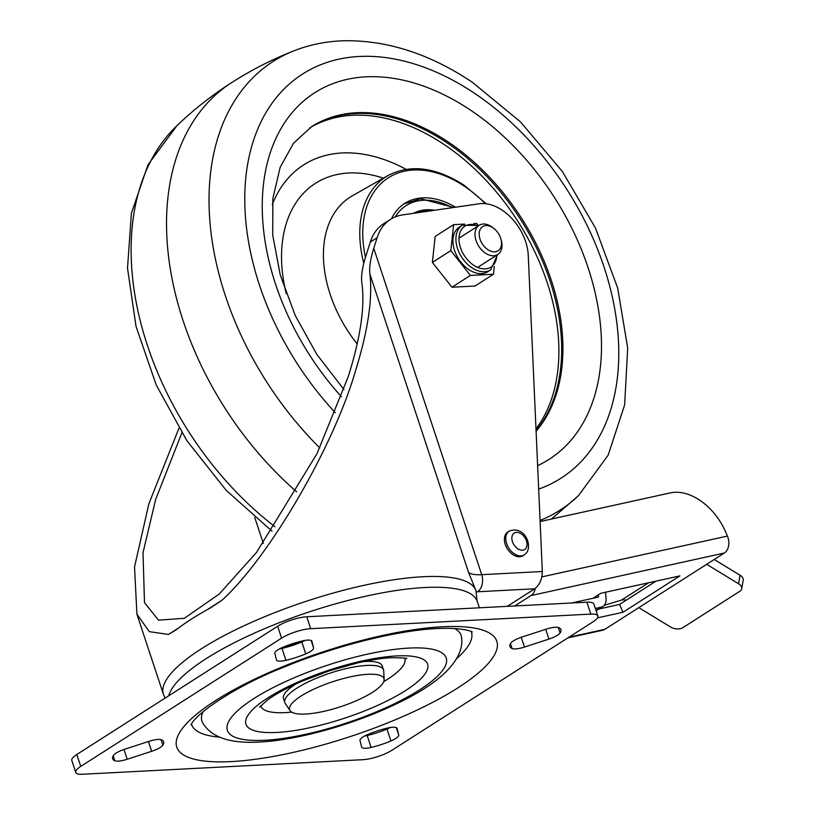 <?xml version="1.0" encoding="UTF-8"?>
<svg xmlns="http://www.w3.org/2000/svg" width="815" height="815" viewBox="0 0 815 815"><rect width="100%" height="100%" fill="white"/><g stroke="black" fill="none" stroke-linecap="round" stroke-linejoin="round"><path stroke-width="1.22" d="M456.665 658.602A147.321 38.875 161.7 0 0 471.223 631.543M202.996 711.76A136.492 36.023 161.7 0 0 202.792 723.007C211.34 737.331 230.125 743.688 259.16 742.078C298.056 740.254 355.839 723.791 398.199 702.968C437.991 684.019 464.733 660.588 461.555 637.422A136.492 36.023 161.7 0 0 454.678 628.528M260.769 705.79A75.826 20.008 161.7 0 0 285.362 712.605A75.826 20.008 161.7 0 0 291.648 712.106M383.722 681.656A75.826 20.008 161.7 0 0 404.739 658.184M305.676 714.042A49.674 13.111 161.7 0 0 356.685 700.584A49.674 13.111 161.7 0 0 384.12 679.537A49.674 13.111 161.7 0 0 367.901 674.311A49.674 13.111 161.7 0 0 313.795 689.174A49.674 13.111 161.7 0 0 290.059 710.649A49.674 13.111 161.7 0 0 305.676 714.042M290.059 710.649L285.25 703.477A51.997 13.723 -18.3 0 1 284.802 702.571A51.997 13.723 -18.3 0 1 311.707 680.27A51.997 13.723 -18.3 0 1 366.73 665.448A51.997 13.723 -18.3 0 1 383.529 669.92A51.997 13.723 -18.3 0 1 383.712 670.918L384.12 679.537M383.529 669.92L382.215 665.947A51.997 13.723 161.7 0 0 365.415 661.474A51.997 13.723 161.7 0 0 363.51 661.597M524.463 647.059A12.999 3.433 -18.3 0 1 515.467 648.923A12.999 3.433 -18.3 0 1 512.085 648.557A34.525 9.108 -18.3 0 1 509.925 646.55A34.525 9.108 -18.3 0 1 510.73 643.218A12.999 3.433 -18.3 0 1 521.926 637.055L546.376 629.099A12.999 3.433 -18.3 0 1 558.754 627.601A34.525 9.108 -18.3 0 1 560.914 629.608A34.525 9.108 -18.3 0 1 560.109 632.939A12.999 3.433 -18.3 0 1 548.913 639.103L524.463 647.059L521.233 637.289M364.509 736.047A12.999 3.433 161.7 0 0 367.168 735.517L371.1 747.426A12.999 3.433 -18.3 0 1 365.884 748.231A12.999 3.433 -18.3 0 1 361.687 747.121A12.999 3.433 -18.3 0 1 361.666 747.06L359.996 740.458A12.999 3.433 -18.3 0 1 367.82 734.478A34.525 9.108 161.7 0 1 387.645 728.029A12.999 3.433 -18.3 0 1 397.058 728.335A12.999 3.433 -18.3 0 1 397.078 728.396L397.037 728.274M127.201 759.254A12.999 3.433 -18.3 0 1 118.206 761.118A12.999 3.433 -18.3 0 1 114.823 760.762A34.525 9.108 -18.3 0 1 112.664 758.745A34.525 9.108 -18.3 0 1 113.468 755.413A12.999 3.433 -18.3 0 1 124.664 749.25L149.114 741.304A12.999 3.433 -18.3 0 1 161.492 739.796A34.525 9.108 -18.3 0 1 163.652 741.803A34.525 9.108 -18.3 0 1 162.847 745.134A12.999 3.433 -18.3 0 1 151.651 751.298L127.201 759.254L123.972 749.484M279.351 648.944A12.999 3.433 161.7 0 0 282 648.424L285.933 660.323A12.999 3.433 -18.3 0 1 280.717 661.138A12.999 3.433 -18.3 0 1 276.519 660.018A12.999 3.433 -18.3 0 1 276.499 659.956L274.828 653.355A12.999 3.433 -18.3 0 1 282.652 647.375A34.525 9.108 161.7 0 1 302.477 640.926A12.999 3.433 -18.3 0 1 311.89 641.242A12.999 3.433 -18.3 0 1 311.911 641.303L311.87 641.181M479.363 607.796L477.274 601.49A162.48 42.879 161.7 0 0 424.778 587.523A162.48 42.879 161.7 0 0 264.946 628.528A162.48 42.879 161.7 0 0 168.715 695.806M181.857 432.918L155.675 499.391L143.012 552.692L144.5 602.621L158.507 620.164L184.353 618.29L219.143 594.115L256.582 552.336L316.954 453.761L348.362 376.347C360.627 337.094 365.13 305.982 361.87 283.009C360.943 276.54 362.217 267.778 365.67 256.725L370.316 242.055A64.996 43.49 57.4 0 1 383.753 223.677L390.538 219.337A64.996 43.49 57.4 0 0 377.101 237.715L370.316 242.055M206.878 609.895L221.935 600.278C268.95 557.562 333.06 447.71 355.146 372.017C367.911 331.206 372.822 298.545 369.878 274.054C369.103 267.605 370.397 259.017 373.759 248.28L377.101 237.715M178.954 428.232L148.89 503.721L134.536 566.924L136.92 614.225L149.349 631.656L168.45 634.437L178.587 627.968M136.92 614.225L163.407 694.288A164.65 43.45 -18.3 0 1 248.606 623.669A164.65 43.45 -18.3 0 1 422.853 576.735A164.65 43.45 -18.3 0 1 476.052 590.895L468.482 572.212L369.878 274.054M282 648.424A34.525 9.108 161.7 0 0 301.825 641.976A12.999 3.433 161.7 0 0 305.126 640.407M281.582 638.155L277.64 626.246L76.814 754.486L80.756 766.395A21.669 5.715 161.7 0 0 75.744 772.386A21.669 5.715 161.7 0 0 82.743 774.25L362.869 759.682A21.669 5.715 161.7 0 0 391.995 750.207L592.821 621.957A21.669 5.715 161.7 0 0 597.833 615.967A21.669 5.715 161.7 0 0 590.834 614.102L310.709 628.681A21.669 5.715 161.7 0 0 281.582 638.155L80.756 766.395M277.64 626.246A21.669 5.715 -18.3 0 1 306.776 616.772L310.709 628.681M590.834 614.102L586.892 602.204L306.776 616.772M586.892 602.204A21.669 5.715 -18.3 0 1 593.891 604.068L597.833 615.967M75.744 772.386L71.812 760.487A21.669 5.715 -18.3 0 1 76.814 754.486M367.168 735.517A34.525 9.108 161.7 0 0 386.993 729.079A12.999 3.433 161.7 0 0 390.293 727.5M311.136 640.509L313.581 647.894L311.911 641.303M313.581 647.894A12.999 3.433 -18.3 0 1 305.757 653.875L301.825 641.976M285.933 660.323A34.525 9.108 161.7 0 0 305.757 653.875M396.304 727.612L398.749 734.998L397.078 728.396M398.749 734.998A12.999 3.433 -18.3 0 1 390.925 740.978L386.993 729.079M371.1 747.426A34.525 9.108 161.7 0 0 390.925 740.978M390.538 219.337A64.996 43.49 57.4 0 1 402.62 214.916L479.261 203.77A43.327 28.994 57.4 0 1 528.252 255.289L542.342 571.519C542.148 579.139 539.622 584.895 534.742 588.797L507.266 606.34M221.935 600.278L210.494 607.898A164.65 43.45 -18.3 0 0 176.05 629.903L168.45 634.437M301.132 641.252A162.48 42.879 161.7 0 0 282.836 648.22M191.515 724.046A147.321 38.875 161.7 0 0 219.327 737.086M295.916 683.958A51.997 13.723 161.7 0 0 283.488 698.598L284.802 702.571M599.005 608.958L619.573 604.424L656.075 581.115M541.853 576.898L727.418 536.087L725.737 532.164A51.997 34.79 57.4 0 0 670.399 492.881L540.121 521.529M727.418 536.087A12.999 9.383 77.6 0 1 724.321 553.039L530.983 595.561A12.999 9.383 -102.4 0 0 535.272 588.44M568.952 637.208L604.913 629.292L724.321 553.039M604.913 629.292A12.999 9.383 77.6 0 1 602.662 630.24L567.892 637.88M597.446 617.872L622.935 612.269L679.934 575.869L600.838 593.269L593.004 598.271M514.713 605.952L530.983 595.561M619.573 604.424L622.935 612.269M572.099 602.968A8.67 1.538 -23.2 0 1 574.066 602.438L598.485 597.069L598.312 594.879M714.225 559.487L740.081 575.237A8.67 5.196 9.9 0 1 743.188 580.188L741.701 588.725A8.67 5.196 -170.1 0 0 738.594 583.774L706.656 564.326M638.807 607.644L670.745 627.102A8.67 5.196 -170.1 0 0 682.827 627.682L739.816 591.293A8.67 5.196 -170.1 0 0 741.701 588.725M626.073 600.278A12.999 8.7 57.4 0 0 621.448 600.125L604.251 605.3M605.565 592.23L606.044 598.699A12.999 8.7 57.4 0 1 602.947 606.431A12.999 8.7 57.4 0 1 600.991 607.236L595.347 608.479M524.31 554.872L522.955 555.738A14.079 9.423 -122.6 0 1 508.295 550.186A14.079 9.423 -122.6 0 1 506.278 533.356A14.079 9.423 -122.6 0 1 507.796 532.001L509.151 531.136A14.079 9.423 -122.6 0 0 507.633 532.49A14.079 9.423 -122.6 0 0 509.65 549.32A14.079 9.423 -122.6 0 0 524.31 554.872L526.378 553.028C532.684 545.123 524.503 525.176 509.151 531.136M455.504 207.224A75.826 50.734 57.4 0 0 404.77 203.393A75.826 50.734 57.4 0 0 391.485 218.756M272.281 204.667A162.684 108.853 -122.6 0 1 406.013 169.316M447.007 142.798A190.649 127.568 -122.6 0 1 536.066 430.595A190.649 127.568 -122.6 0 0 447.007 142.798A190.649 127.568 -122.6 0 0 311.065 126.997A190.649 127.568 -122.6 0 1 447.007 142.798M434.752 210.239A62.826 42.044 57.4 0 0 413.48 213.336M430.992 210.79A62.826 42.044 57.4 0 0 414.04 213.255M501.449 244.806A14.344 9.597 -122.6 0 1 488.969 250.348A14.344 9.597 -122.6 0 1 479.271 232.601A14.344 9.597 -122.6 0 1 494.287 228.791A14.344 9.597 -122.6 0 1 501.001 239.315A14.344 9.597 -122.6 0 1 501.449 244.806M501.001 239.315L501.347 240.639A17.329 11.593 -122.6 0 1 501.897 247.271A17.329 11.593 -122.6 0 1 497.812 254.504A17.329 11.593 -122.6 0 1 482.409 250.684A17.329 11.593 -122.6 0 1 475.084 232.52A17.329 11.593 -122.6 0 1 479.159 225.297A17.329 11.593 -122.6 0 1 493.228 227.925L494.287 228.791M454.546 250.439A26.426 17.686 57.4 0 0 487.757 271.721L490.742 269.816A26.426 17.686 -122.6 0 1 457.531 248.524A26.426 17.686 -122.6 0 1 462.299 225.266L459.314 227.171A26.426 17.686 57.4 0 0 454.546 250.439M451.968 287.226L474.992 286.024L493.452 274.248L470.418 275.439L451.968 287.226L432.358 262.41L435.169 236.432L453.619 224.655L464.642 224.074M473.872 223.595L476.653 223.453L477.794 224.899M453.619 224.655L450.817 250.633L470.418 275.439M493.452 274.248L494.287 266.505M432.358 262.41L450.817 250.633M442.351 626.766A168.542 44.479 -18.3 0 1 457.857 687.88A168.542 44.479 -18.3 0 1 231.226 761.587A168.542 44.479 -18.3 0 1 215.72 700.472A168.542 44.479 -18.3 0 1 442.351 626.766M264.6 740.275A115.261 30.42 161.7 0 0 419.582 689.867A115.261 30.42 161.7 0 0 408.977 648.078A115.261 30.42 161.7 0 0 253.995 698.486A115.261 30.42 161.7 0 0 264.6 740.275M396.722 655.912A95.681 25.255 -18.3 0 1 405.513 690.6A95.681 25.255 -18.3 0 1 276.856 732.451A95.681 25.255 -18.3 0 1 268.054 697.752A95.681 25.255 -18.3 0 1 396.722 655.912M534.742 588.797L477.498 591.772A56.327 14.864 -18.3 0 1 476.337 591.833M373.759 248.28L481.706 574.677L542.342 571.519M263.316 543.35L254.769 517.515M114.823 760.762L113.204 755.841M161.024 739.633L162.847 745.134M151.651 751.298L148.422 741.528M558.285 627.438L560.109 632.939M548.913 639.103L545.683 629.333M512.085 648.557L510.465 643.646M468.482 572.212A43.327 11.43 161.7 0 0 481.706 574.677A12.999 9.026 -93 0 1 477.498 591.772M621.448 600.125L648.669 582.745M738.594 583.774L740.081 575.237M595.999 610.425L600.991 607.236M513.144 533.998A9.749 6.52 57.4 0 0 515.192 546.457A9.749 6.52 57.4 0 0 525.746 548.556A9.749 6.52 57.4 0 0 523.699 536.087A9.749 6.52 57.4 0 0 513.144 533.998M365.466 257.367A106.235 71.088 -122.6 0 1 464.519 186.329A106.235 71.088 -122.6 0 1 485.302 203.658M486.239 203.77L464.377 185.402C436.056 167.167 410.617 163.866 388.042 175.5A108.405 72.535 57.4 0 0 363.796 263.306M357.174 343.94A110.494 73.931 -122.6 0 1 352.274 195.865L388.042 175.5M286.248 293.645A140.801 94.214 -122.6 0 1 383.376 178.149M309.761 127.863A190.649 127.568 -122.6 0 1 444.236 144.571A190.649 127.568 -122.6 0 1 535.995 428.924M274.971 526.714A266.281 178.179 -122.6 0 1 176.998 125.602L147.994 164.752L131.398 213.326L127.517 268.206L136.044 326.448L156.236 384.986L186.849 440.64L226.152 490.294L271.976 531.125M296.68 491.842A270.804 181.205 -122.6 0 1 231.908 82.427A270.804 181.205 -122.6 0 1 232.061 82.335C251.804 69.754 272.556 59.2 294.327 50.673A266.281 178.179 -122.6 0 0 319.786 447.904M551.48 519.033L578.477 495.652A266.281 178.179 -122.6 0 1 540.07 520.418M335.271 412.675A239.865 160.504 -122.6 0 1 258.589 127.109A239.865 160.504 -122.6 0 1 474.544 93.307A239.865 160.504 -122.6 0 1 615.437 313.164A239.865 160.504 -122.6 0 1 538.674 489.102M341.404 396.711A217.564 145.579 -122.6 0 1 275.45 139.406A217.564 145.579 -122.6 0 1 470.673 110.239A217.564 145.579 -122.6 0 1 597.354 303.282A217.564 145.579 -122.6 0 1 537.625 465.65M343.961 389.55L316.831 354.403L295.203 315.466L280.248 274.93L272.73 235.138L272.852 198.503L280.166 167.32L293.512 143.226L311.646 126.62A190.649 127.568 -122.6 0 1 448.25 142.004A190.649 127.568 -122.6 0 1 536.097 431.237M452.356 207.682A73.228 49.002 57.4 0 0 395.244 216.902M478.13 225.949A24.267 16.239 57.4 0 0 460.444 247.577A24.267 16.239 57.4 0 0 481.319 268.573A24.267 16.239 57.4 0 0 496.783 255.166M472.109 632.002L472.119 632.002C473.209 632.236 465.029 627.204 436.922 628.559C397.639 630.341 335.923 645.653 284.649 666.833C234.74 686.25 194.602 714.551 191.077 724.953M406.491 658.612C408.366 658.174 403.293 657.868 391.281 657.705C382.031 658.184 371.029 659.865 358.274 662.748L329.26 670.877L302.07 681.197C286.625 687.992 274.828 694.482 266.668 700.656L259.618 707.186M476.052 590.895L476.979 600.706M163.407 694.288L165.099 698.119M596.122 610.792L602.947 606.431M231.908 82.427C212.195 95.049 193.888 109.434 176.998 125.602M578.477 495.652L608.133 455.218L624.636 404.923L627.703 348.137L617.689 288.062L595.47 228.057L562.442 171.588L520.602 121.995L472.364 82.274C430.096 53.994 387.42 40.149 344.317 40.75C326.744 41.239 310.087 44.54 294.327 50.673M453.812 207.468L420.662 198.748L403.975 203.913M497.812 254.504L477.631 267.402M479.159 225.297L458.977 238.184M490.742 269.816L497.598 254.647M478.935 225.429L462.299 225.266"/></g></svg>
